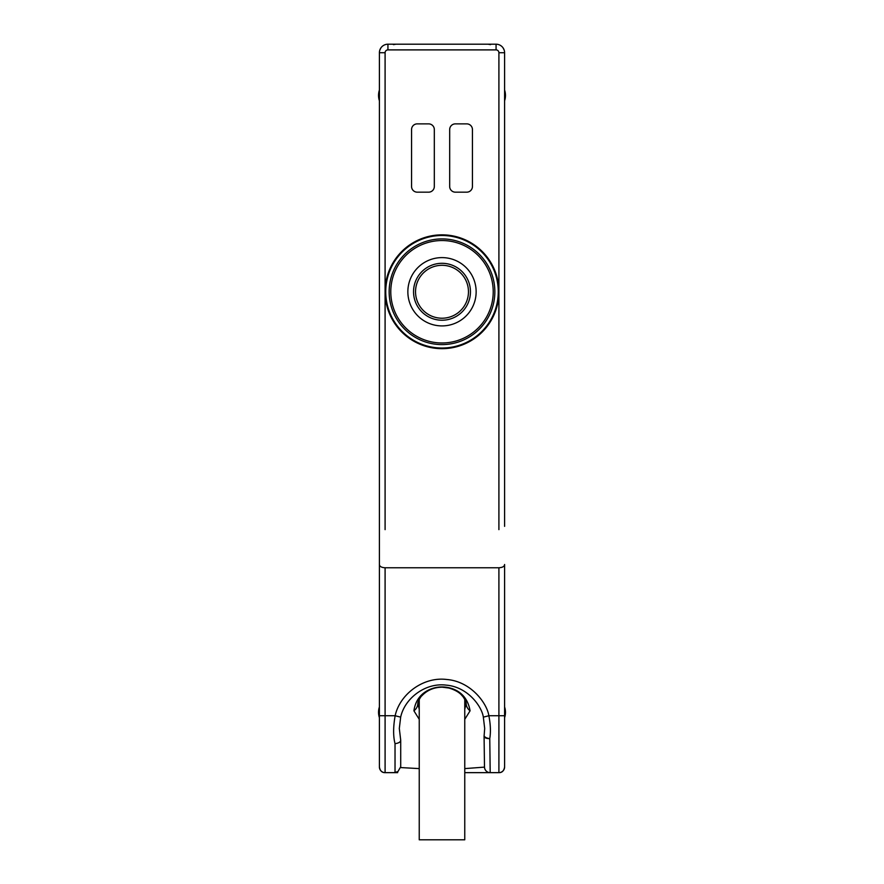 <?xml version="1.0" encoding="UTF-8"?>
<svg xmlns="http://www.w3.org/2000/svg" width="884" height="884" viewBox="0 0 884 884"><rect width="100%" height="100%" fill="white"/><g stroke="black" fill="none" stroke-linecap="round" stroke-linejoin="round"><path stroke-width="1.33" d="M379.402 627.375L379.402 629.795M379.402 508.632L379.402 564.489C379.556 566.445 381.457 567.539 385.092 567.771L498.907 567.771C502.543 567.539 504.444 566.445 504.598 564.489L504.598 766.958A5.691 5.691 0 0 1 498.907 772.649C502.057 772.726 503.946 770.837 504.598 766.958A5.691 5.691 0 0 1 498.907 772.649L497.582 772.649M397.656 772.649L385.092 772.649A5.691 5.691 0 0 1 379.402 766.958A5.691 5.691 0 0 0 385.092 772.649C381.943 772.726 380.054 770.837 379.402 766.958L379.402 564.489M379.402 749.886L379.402 756.715M385.092 772.649L385.092 715.742L379.402 715.742L379.402 720.858L379.402 717.686A17.072 17.072 0 0 1 379.402 706.957M383.778 45.283L382.816 45.902M380.949 47.824L379.788 50.178M504.598 692.968L504.598 564.489M504.598 76.333L504.598 52.742A8.542 8.542 0 0 0 496.068 44.2L387.932 44.2A8.542 8.542 0 0 0 379.402 52.742L379.402 526.356M490.565 44.631L488.023 44.2M395.513 44.2A8.542 6.63 90 0 0 393.435 44.631L395.977 44.2M493.217 772.649L490.277 772.649M400.717 766.771L400.717 740.416C400.375 742.14 398.485 743.223 395.026 743.654C393.126 736.25 393.17 726.946 395.148 715.742L400.662 717.145L399.314 728.471L400.717 740.35L400.717 766.771L397.877 771.644L393.789 772.649M400.662 717.145C404.75 698.161 425.502 682.503 446.077 685.122C467.912 686.835 481.879 706.603 483.338 717.145L484.686 728.46L484.145 735.455A5.691 2.265 8.1 0 0 484.134 735.532A5.691 2.265 8.1 0 0 489.769 738.626A5.691 2.287 179.2 0 1 484.078 736.416L484.498 767.036A5.691 5.691 0 0 0 490.189 772.649L498.907 772.649L498.907 715.742L488.852 715.742C490.554 724.294 490.863 731.919 489.769 738.626L490.189 772.649A5.691 5.68 90 0 1 484.509 766.76M400.662 767.566L419.237 768.605M464.763 768.605L484.498 767.124M484.686 728.46L484.134 735.532A5.691 5.691 0 0 0 484.078 736.416L484.078 736.538M419.237 719.333L413.922 710.813C416.552 691.575 433.536 686.868 441.547 686.967C450.199 686.769 466.686 690.691 470.078 710.813L464.763 719.333M470.078 710.813A11.382 9.835 180 0 1 466.188 703.41L464.763 709.222M419.237 709.222L417.812 703.41C417.878 701.178 421.558 695.509 421.701 695.94C427.105 690.183 433.945 687.266 442.243 687.188L448.973 688.039C455.415 690.006 459.912 692.702 462.465 696.128C462.63 695.752 466.133 701.277 466.188 703.41M419.237 699.41L419.237 839.8L464.763 839.8L464.763 699.41M484.443 762.903L484.487 766.671M464.763 772.649L490.2 772.649A5.691 5.691 0 0 1 484.498 767.036L484.078 736.416A5.691 5.591 179.2 0 1 484.123 735.599M385.092 567.771L385.092 715.742L395.148 715.742C399.8 694.238 423.303 676.514 446.619 679.476C471.36 681.42 487.194 703.797 488.852 715.742L483.338 717.145M504.212 50.178L503.051 47.824M501.184 45.902L500.222 45.283M503.946 769.599A5.691 5.691 0 0 1 502.664 771.235M504.598 526.356L504.598 52.742A8.542 8.542 0 0 0 496.068 44.2L496.068 49.891L387.932 49.891A2.851 2.851 0 0 0 385.092 52.742L385.092 291.753A56.907 56.907 0 0 0 442 348.672A56.907 56.907 0 0 0 498.907 291.753A56.907 56.907 0 0 0 442 234.846A56.907 56.907 0 0 0 385.092 291.753L385.092 529.638M411.557 186.48A5.691 5.691 0 0 0 417.248 192.171L428.629 192.171A5.691 5.691 0 0 0 434.32 186.48L434.32 129.561A5.691 5.691 0 0 0 428.629 123.87L417.248 123.87A5.691 5.691 0 0 0 411.557 129.561L411.557 186.48M449.68 186.48A5.691 5.691 0 0 0 455.37 192.171L466.752 192.171A5.691 5.691 0 0 0 472.443 186.48L472.443 129.561A5.691 5.691 0 0 0 466.752 123.87L455.37 123.87A5.691 5.691 0 0 0 449.68 129.561L449.68 186.48M442 342.981A51.217 51.217 0 0 0 493.217 291.753A51.217 51.217 0 0 0 442 240.536A51.217 51.217 0 0 0 390.783 291.753A51.217 51.217 0 0 0 442 342.981M442 325.909A34.145 34.145 0 0 0 476.144 291.753A34.145 34.145 0 0 0 442 257.609A34.145 34.145 0 0 0 407.856 291.753A34.145 34.145 0 0 0 442 325.909A34.145 34.145 0 0 0 476.144 291.753A34.145 34.145 0 0 0 442 257.609M442 318.218A26.465 26.465 0 0 0 468.465 291.753A26.465 26.465 0 0 0 442 265.299A26.465 26.465 0 0 0 415.535 291.753A26.465 26.465 0 0 0 442 318.218M504.598 717.686A17.072 17.072 0 0 0 504.598 706.957M379.402 100.787A17.072 17.072 0 0 1 379.402 90.058M504.598 100.787A17.072 17.072 0 0 0 504.598 90.058M394.275 772.649L397.877 771.644M395.026 772.384L395.026 743.654M413.922 710.813A11.382 9.835 -0 0 0 417.812 703.41M498.907 567.771L498.907 715.742L504.598 715.742M387.932 49.891L387.932 44.2A8.542 8.542 0 0 0 379.402 52.742L385.092 52.742M498.907 529.638L498.907 52.742L504.598 52.742M498.907 52.742A2.851 2.851 0 0 0 496.068 49.891M442 348.02A56.256 56.256 0 0 1 385.744 291.753A56.256 56.256 0 0 1 442 235.498A56.256 56.256 0 0 1 498.256 291.753A56.256 56.256 0 0 1 442 348.02M442 344.605A52.852 52.852 0 0 1 389.148 291.753A52.852 52.852 0 0 1 442 238.912A52.852 52.852 0 0 1 494.852 291.753A52.852 52.852 0 0 1 442 344.605M442 320.218A28.454 28.454 0 0 0 470.454 291.753A28.454 28.454 0 0 0 442 263.299A28.454 28.454 0 0 0 413.546 291.753A28.454 28.454 0 0 0 442 320.218M399.314 728.471L400.717 740.273M484.498 767.036A5.691 5.691 0 0 0 485.846 770.638"/></g></svg>

